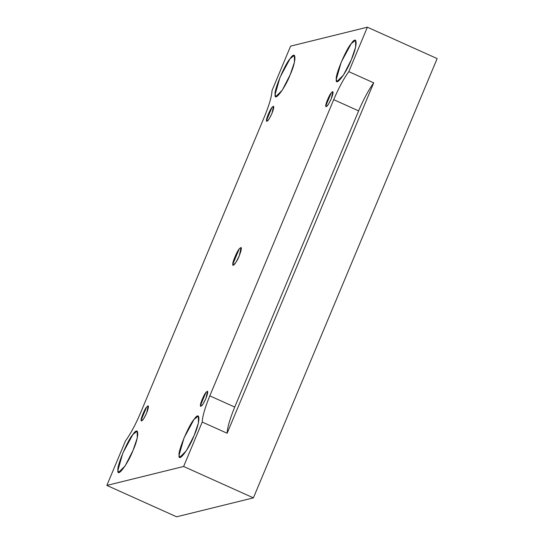 <?xml version="1.0" encoding="UTF-8"?>
<svg xmlns="http://www.w3.org/2000/svg" width="544" height="544" viewBox="0 0 544 544"><rect width="100%" height="100%" fill="white"/><g stroke="black" fill="none" stroke-linecap="round" stroke-linejoin="round"><path stroke-width="0.82" d="M205.972 398.344L207.516 391.197L205.918 392.442L200.403 405.634L200.675 406.409L203.055 404.042L205.972 398.344C202.953 404.838 201.096 407.266 200.403 405.634C199.94 404.178 203.993 394.482 205.918 392.442C208.291 390.055 208.311 392.02 205.972 398.344M272 113.349L273.55 106.202L271.952 107.447L266.431 120.639L266.71 121.414L269.09 119.048L272 113.349C268.981 119.836 267.124 122.271 266.431 120.639C265.968 119.184 270.028 109.487 271.952 107.447C274.326 105.053 274.346 107.025 272 113.349M146.669 412.971L148.213 405.824L146.622 407.068L141.1 420.26L141.372 421.036L143.752 418.669L146.669 412.971C143.65 419.465 141.794 421.892 141.1 420.26C140.638 418.805 144.69 409.108 146.622 407.068C148.995 404.682 149.008 406.647 146.669 412.971M227.134 433.248L373.714 82.844C368.635 89.842 363.603 99.185 358.625 110.881L234.729 407.062C229.942 418.71 227.412 427.441 227.134 433.248L202.212 422.042L183.627 466.48L106.848 485.418L125.433 440.98C130.512 433.983 135.544 424.64 140.522 412.944L264.418 116.763C269.205 105.114 271.735 96.383 272.014 90.576L290.598 46.138L367.377 27.2L437.152 58.582L253.402 497.862L176.623 516.8L106.848 485.418L176.623 516.8L253.402 497.862L183.627 466.48L253.402 497.862L437.152 58.582L367.377 27.2L348.792 71.638L373.714 82.844L227.134 433.248C227.412 427.441 229.942 418.71 234.729 407.062L209.807 395.855C205.027 407.504 202.49 416.228 202.212 422.042L227.134 433.248M239.299 255.768L241.108 247.432L239.238 248.88L232.798 264.275L233.124 265.18L235.899 262.419L239.299 255.768C237.082 261.637 232.308 267.886 232.798 264.275C232.261 262.575 236.994 251.267 239.238 248.88C242.012 246.092 242.032 248.39 239.299 255.768M351.37 59.616L355.626 47.117L355.565 40.263L351.24 43.622L341.231 62.118L336.287 79.356L337.035 81.464L343.475 75.052L351.37 59.616C346.222 73.229 335.138 87.74 336.287 79.356C335.036 75.419 346.018 49.157 351.24 43.622C357.639 33.946 357.741 45.696 351.37 59.616M348.52 65.919L351.553 59.174L348.52 65.919M290.197 74.705L294.447 62.206L294.392 55.352L290.061 58.711L280.051 77.207L275.114 94.445L275.862 96.553L282.302 90.141L290.197 74.705C285.049 88.318 273.965 102.83 275.114 94.445C273.863 90.501 284.845 64.246 290.061 58.711C296.466 49.035 296.568 60.785 290.197 74.705M287.348 81.008L290.38 74.256L287.348 81.008M133.001 450.5L137.251 438.002L137.19 431.154L132.865 434.513L122.856 453.002L117.919 470.24L118.66 472.348L125.106 465.936L133.001 450.5C127.847 464.12 116.77 478.625 117.919 470.24C116.661 466.303 127.643 440.048 132.865 434.513C139.271 424.83 139.366 436.58 133.001 450.5M130.145 456.81L133.185 450.058L130.145 456.81M194.174 435.411L198.424 422.912L198.363 416.065L194.038 419.424L184.028 437.913L179.092 455.158L179.833 457.259L186.279 450.854L194.174 435.411C189.02 449.031 177.942 463.536 179.092 455.158C177.84 451.214 188.822 424.959 194.038 419.424C200.444 409.741 200.539 421.491 194.174 435.411M191.318 441.721L194.358 434.969L191.318 441.721M333.703 99.668L209.807 395.855L234.729 407.062L358.625 110.881L333.703 99.668L358.625 110.881C363.603 99.185 368.635 89.842 373.714 82.844L348.792 71.638C343.713 78.628 338.688 87.978 333.703 99.668C338.688 87.978 343.713 78.628 348.792 71.638L367.377 27.2L290.598 46.138L272.014 90.576C271.735 96.383 269.205 105.114 264.418 116.763L140.522 412.944C135.544 424.64 130.512 433.983 125.433 440.98L106.848 485.418L183.627 466.48L202.212 422.042C202.49 416.228 205.027 407.504 209.807 395.855L333.703 99.668M331.303 98.722C328.284 105.21 326.427 107.644 325.734 106.012C325.271 104.557 329.331 94.86 331.255 92.82C333.628 90.426 333.649 92.398 331.303 98.722L332.853 91.576L331.255 92.82L325.734 106.012L326.012 106.787L328.392 104.421L331.303 98.722"/></g></svg>
